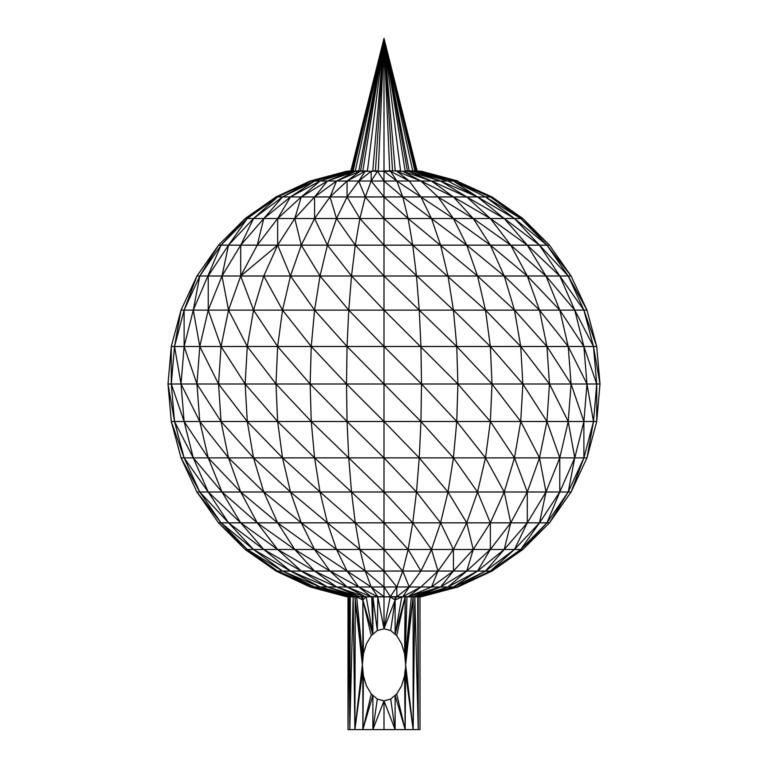 <?xml version="1.0" encoding="UTF-8"?>
<svg xmlns="http://www.w3.org/2000/svg" width="768" height="768" viewBox="0 0 768 768"><rect width="100%" height="100%" fill="white"/><g stroke="black" fill="none" stroke-linecap="round" stroke-linejoin="round"><path stroke-width="1.15" d="M418.243 596.842L453.427 586.973L420.941 596.717L418.243 596.842L418.243 729.6L420 729.6L420 596.851L457.891 586.973L421.517 596.717L417.667 596.861L420.941 596.717L456.768 586.973L453.427 586.973L485.491 571.056L492 571.056L522.845 549.475L520.742 549.475L490.358 571.056L457.891 586.973L492 571.056L520.742 549.475L514.483 549.475L485.491 571.056L456.768 586.973L490.358 571.056L514.483 549.475L539.491 522.845L527.299 522.845L504.24 549.475L514.483 549.475L527.299 522.845L510.768 522.845L490.358 549.475L466.742 571.056L477.533 571.056L504.24 549.475L490.358 549.475L477.533 571.056L485.491 571.056L504.24 549.475L510.768 522.845L490.358 522.845L473.251 549.475L490.358 549.475L490.358 522.845L466.742 522.845L453.427 549.475L473.251 549.475L453.427 571.056L466.742 571.056L473.251 549.475L466.742 522.845L440.592 522.845L431.491 549.475L453.427 549.475L438 571.056L453.427 571.056L431.491 586.973L420.941 586.973L402.768 596.717L412.742 596.717L440.592 586.973L431.491 586.973L438 571.056L420.941 586.973L396.835 586.973L402.768 571.056L420.941 571.056L431.491 549.475L438 571.056L420.941 571.056L408.125 549.475L412.742 522.845L416.486 492L384 492L384 571.056L365.251 571.056L371.174 586.973L377.827 596.89L396.835 596.717L409.277 586.973L420.941 571.056M360.576 170.909L355.277 171.283L336.528 181.027L327.408 181.027L351.514 171.283L355.277 171.283L327.408 181.027L320.026 181.027L348.758 171.283L346.502 171.283L350.87 170.899L384 38.4L367.44 170.899L365.251 171.283L347.059 181.027L336.528 181.027L359.894 171.283L355.277 171.283L367.44 170.899L384 38.4L417.13 170.899L416.371 170.88L384 38.4L355.315 170.899L348.758 171.283L358.819 170.88L384 38.4L360.576 170.909L362.87 170.88L384 38.4L375.427 170.909L378.298 170.88L384 38.4L405.139 170.88L407.424 170.909L431.491 181.027L453.427 196.944L466.742 196.944L440.592 181.027L409.277 181.027L396.835 171.283L412.742 171.283L409.181 170.88L384 38.4L407.424 170.909L412.685 170.899L384 38.4L400.57 170.899L395.242 170.88L384 38.4L352.003 170.909L353.117 170.88L384 38.4L412.685 170.899L415.997 170.909L384 38.4L384 170.899L400.56 170.899L384 38.4L389.712 170.88L392.573 170.909L384 38.4L355.315 170.899L348.758 171.283L314.582 181.027L282.528 196.944L276 196.944L245.155 218.525L247.277 218.525L277.642 196.944L310.128 181.027L276 196.944L247.277 218.525L221.05 245.155L193.277 310.128L184.118 346.493L181.037 384L196.944 384L199.786 346.493L174.528 346.493L171.283 384L168 384L171.283 421.507L181.037 457.872L196.944 492L199.786 492L184.118 457.872L181.037 457.872L199.786 492L253.536 549.475L282.528 571.056L314.582 586.973L347.059 586.973L330 571.056L314.582 571.056L336.528 586.973L359.894 596.717L377.827 596.89L377.318 630.528L384 628.771L377.827 596.89M415.997 170.909L419.251 171.283L453.427 181.027L456.768 181.027L420.941 171.283L415.997 170.909L421.517 171.283L456.768 181.027L492 196.944L456.768 181.027L490.358 196.944L522.845 218.525L492 196.944L490.358 196.944L520.742 218.525L549.475 245.155L522.845 218.525L520.742 218.525L546.95 245.155L549.475 245.155L571.075 276L546 276L527.299 245.155L510.768 245.155L490.358 218.525L431.491 218.525L440.592 245.155L466.742 245.155L453.427 218.525L438 196.944L365.251 196.944L371.174 181.027L358.742 181.027L347.059 196.944L365.251 196.944L359.894 218.525L355.277 245.155L351.514 276L348.758 310.128L347.059 346.493L346.502 384L347.059 421.507L311.251 421.507L314.582 457.872L320.026 492L327.408 522.845L301.277 522.845L314.582 549.475L330 571.056L347.059 571.056L336.528 549.475L314.582 549.475L347.059 571.056L358.742 586.973L347.059 586.973L365.251 596.717L347.059 596.717L311.251 586.973L314.582 586.973L348.758 596.717L356.659 596.88L362.851 600L362.851 659.683L363.427 653.674L366.49 643.613L371.29 635.635L372.883 634.282L362.851 600L363.427 653.674M408.125 171.283L440.592 181.027L412.685 170.899L419.251 171.283L412.685 170.899L416.486 171.283L447.984 181.027L453.427 181.027L485.491 196.944L514.483 218.525L539.491 245.155L559.786 276L574.742 310.128L559.786 310.128L568.224 346.493L571.075 384L568.224 421.507L559.786 457.872L546 492L527.299 522.845L527.299 492L504.24 492L490.358 522.845L477.533 492L416.486 492L384 457.872L348.758 457.872L347.059 421.507L310.128 384L311.251 421.507L277.642 421.507L282.528 457.872L290.477 492L301.277 522.845L277.642 522.845L294.758 549.475L314.582 571.056L301.277 571.056L327.408 586.973L355.277 596.717L354.883 729.6L348 729.6L348 596.851L310.128 586.973L348.758 596.717L353.165 596.88L349.776 729.6L348.979 596.89L349.776 596.842L349.776 729.6L350.342 596.861M419.251 171.283L414.883 170.88L384 38.4L372.758 170.88L375.427 170.909L371.174 171.283L358.742 181.027L365.251 171.283L371.174 171.283L359.894 171.283L390.528 171.283L396.835 181.027L402.768 196.944L408.125 218.525L412.742 245.155L416.486 276L419.251 310.128L420.941 346.493L421.517 384L420.941 421.507L419.251 457.872L416.486 492L440.592 522.845L384 522.845L408.125 549.475L431.491 549.475L412.742 522.845L384 492L351.514 492L355.277 522.845L384 522.845L351.514 492L320.026 492L355.277 522.845L359.894 549.475L365.251 571.056L347.059 571.056L371.174 586.973L358.742 586.973L377.491 596.717L371.174 596.717L358.742 586.973L330 571.056L294.758 549.475L314.582 549.475L277.642 522.845L257.251 522.845L277.642 549.475L301.277 571.056L290.477 571.056L320.026 586.973L351.514 596.717L354.883 596.842L362.362 664.8L354.883 729.6L353.165 596.88M392.573 170.909L377.491 171.283L384 171.283L384 245.155L327.408 245.155L336.528 218.525L347.059 196.944L330 196.944L314.582 218.525L301.277 245.155L327.408 245.155L320.026 276L314.582 310.128L311.251 346.493L310.128 384L276 384L277.642 421.507L247.277 421.507L253.536 457.872L263.76 492L277.642 522.845L240.71 492L257.251 522.845L240.71 522.845L263.76 549.475L290.477 571.056L327.408 586.973L359.894 596.717L362.851 596.832L362.851 600L361.056 596.88M390.528 171.283L409.277 181.027L420.941 196.944L431.491 218.525L294.758 218.525L277.642 245.155L301.277 245.155L290.477 276L282.528 310.128L277.642 346.493L276 384L245.155 384L247.277 421.507L221.05 421.507L228.528 457.872L240.71 492L222 492L240.71 522.845L221.05 522.845L247.277 549.475L277.642 571.056L311.251 586.973L276 571.056L310.128 586.973L346.502 596.717M407.424 170.909L416.486 171.283L453.427 181.027L490.358 196.944L485.491 196.944L520.742 218.525L514.483 218.525L546.95 245.155L539.491 245.155L568.224 276L586.982 310.128L571.075 276L546.95 245.155L568.224 276L583.891 310.128L593.491 346.493L600 384L596.717 384L593.491 421.507L596.717 421.507L600 384L596.717 346.493L586.982 310.128L583.891 310.128L596.717 346.493L583.891 346.493L574.742 310.128L546 276L477.533 276L485.491 310.128L514.483 310.128L520.742 346.493L490.358 346.493L492 384L490.358 421.507L520.742 421.507L514.483 457.872L504.24 492L477.533 492L485.491 457.872L384 457.872L384 492L348.758 457.872L351.514 492L314.582 457.872L208.224 457.872L222 492L208.224 492L228.528 522.845L263.76 549.475L245.155 549.475L276 571.056L277.642 571.056L245.155 549.475L218.544 522.845L247.277 549.475L282.528 571.056L277.642 571.056L314.582 586.973L351.514 596.717M485.491 196.944L477.533 196.944L514.483 218.525L504.24 218.525L539.491 245.155L527.299 245.155L559.786 276L583.891 310.128L574.742 310.128L593.491 346.493L596.717 384L586.982 384L583.891 346.493L559.786 310.128L527.299 276L510.768 245.155L546 276L559.786 310.128L514.483 310.128L477.533 276L384 276L384 457.872L347.059 421.507L384 421.507L419.251 457.872L447.984 492L453.427 457.872L456.768 421.507L384 421.507L346.502 384L310.128 384L277.642 346.493L247.277 346.493L245.155 384L218.544 384L221.05 421.507L199.786 421.507L208.224 457.872L184.118 457.872L174.528 421.507L171.283 421.507L184.118 457.872L208.224 492L199.786 492L221.05 522.845L218.544 522.845L196.944 492L221.05 522.845L253.536 549.475L290.477 571.056L282.528 571.056L320.026 586.973L355.277 596.717M453.427 181.027L477.533 196.944L440.592 181.027L447.984 181.027L477.533 196.944L466.742 196.944L431.491 181.027L402.768 171.283L420.941 181.027L438 196.944L453.427 196.944L473.251 218.525L510.768 245.155L490.358 245.155L527.299 276L539.491 310.128L568.224 346.493L546.95 346.493L571.075 384L583.891 421.507L583.891 457.872L571.075 492L549.475 522.845L568.224 492L559.786 492L546.95 522.845L522.845 549.475L549.475 522.845L546.95 522.845L568.224 492L574.742 457.872L568.224 421.507L593.491 421.507L583.891 457.872L568.224 492L571.075 492L586.982 457.872L574.742 457.872L583.891 421.507L586.982 384L568.224 346.493L583.891 346.493L596.717 384L596.717 421.507L586.982 457.872L593.491 421.507L586.982 384L522.845 384L520.742 346.493L485.491 310.128L490.358 346.493L384 346.493L421.517 384L456.768 421.507L485.491 457.872L504.24 492L510.768 522.845L527.299 492L539.491 457.872L485.491 457.872L490.358 421.507L456.768 421.507L457.891 384L492 384L456.768 346.493L457.891 384L346.502 384L311.251 346.493L277.642 346.493L253.536 310.128L247.277 346.493L276 384L311.251 421.507L348.758 457.872L314.582 457.872L277.642 421.507L245.155 384L221.05 346.493L228.528 310.128L208.224 310.128L199.786 346.493L247.277 346.493L228.528 310.128L222 276L208.224 310.128L184.118 310.128L174.528 346.493L171.283 346.493L181.037 310.128L196.944 276L184.118 310.128L181.037 310.128L174.528 346.493L181.037 384L184.118 421.507L193.277 457.872L222 492L257.251 522.845L294.758 549.475L263.76 549.475L301.277 571.056L336.528 586.973L365.251 596.717L371.75 596.861L365.251 596.717L366.202 596.88L372.883 634.282L377.318 630.528L372.883 596.842L372.883 634.282L371.75 596.861M404.582 653.674L405.168 596.832L395.136 634.301L395.136 600L390.682 630.528L395.136 634.301L401.808 596.88L402.768 596.717L396.259 596.861L402.768 596.717L409.277 586.973L402.768 571.056L384 549.475L355.277 522.845L327.408 522.845L290.477 492L263.76 492L301.277 522.845L336.528 549.475L327.408 522.845L359.894 549.475L384 571.056L402.768 571.056L408.125 549.475L336.528 549.475L365.251 571.056L384 586.973L390.528 596.717L396.835 596.717L396.835 586.973L384 586.973L384 571.056L396.835 586.973L390.182 596.89L417.667 596.861L414.845 596.88L413.136 729.6L413.136 596.842L416.486 596.717L411.35 596.88L405.168 659.923L405.168 596.832L396.72 635.635L401.51 643.613L404.582 653.674L405.629 664.8L405.168 729.6L354.883 729.6L362.851 669.917L362.851 729.6L372.883 695.318L372.883 729.6L384 700.838L384 729.6M438 196.944L473.251 218.525L490.358 245.155L504.24 276L539.491 310.128L546.95 346.493L549.475 384L568.224 421.507L546.95 421.507L559.786 457.872L574.742 457.872L559.786 492L539.491 522.845L546.95 522.845L520.742 549.475L539.491 522.845L546 492L527.299 492L514.483 457.872L490.358 421.507L457.891 384L384 310.128L228.528 310.128L240.71 276L257.251 245.155L228.528 245.155L253.536 218.525L282.528 196.944L240.71 245.155L240.71 276L208.224 276L228.528 245.155L221.05 245.155L245.155 218.525L218.544 245.155L221.05 245.155L199.786 276L184.118 310.128L184.118 346.493L196.944 384L199.786 421.507L174.528 421.507L171.283 384L181.037 384L199.786 421.507L228.528 457.872L263.76 492L240.71 492L208.224 457.872L184.118 421.507L171.283 384L171.283 346.493L168 384L174.528 421.507L193.277 457.872L208.224 492L240.71 522.845L277.642 549.475L314.582 571.056L347.059 586.973L371.174 596.717L390.182 596.89L384 628.771L390.682 630.528M384 596.717L371.174 586.973L384 586.973L384 596.717L377.491 596.717M355.277 171.283L351.514 171.283L320.026 181.027L301.277 196.944L327.408 181.027L314.582 196.944L301.277 196.944L294.758 218.525L314.582 196.944L336.528 181.027L330 196.944L314.582 196.944L314.582 218.525L327.408 245.155L351.514 276L384 310.128L419.251 310.128L456.768 346.493L453.427 310.128L419.251 310.128L384 276L384 245.155L359.894 218.525L347.059 196.944L347.059 181.027L330 196.944L336.528 218.525L355.277 245.155L384 276L320.026 276L348.758 310.128L384 346.493L347.059 346.493L420.941 421.507L453.427 457.872L477.533 492L466.742 522.845L447.984 492L440.592 522.845L453.427 549.475L453.427 571.056L440.592 586.973L466.742 571.056L447.984 586.973L477.533 571.056L453.427 586.973L440.592 586.973L406.954 596.88L412.742 596.717M419.251 596.717L416.486 596.717L447.984 586.973L419.251 596.717M420.941 596.717L419.03 596.89M395.136 634.301L396.72 635.635M414.845 596.88L418.243 729.6L413.136 729.6L405.168 669.677L404.582 675.926L401.51 685.987L396.72 693.965L390.682 699.072L384 700.838L377.318 699.072L371.29 693.965L366.49 685.987L363.427 675.926L362.362 664.8L362.851 659.683L354.883 596.842M406.954 596.88L405.168 659.923L413.136 596.842L405.629 664.8L413.136 729.6L405.168 729.6L396.72 693.965M404.582 675.926L405.168 729.6L395.136 695.299L395.136 729.6L390.682 699.072M402.768 596.717L408.125 596.717L431.491 586.973M395.136 596.842L395.136 600L384 628.771L384 596.851L390.528 596.717M348.979 596.89L347.059 596.717L348.979 596.89L348 729.6M409.277 181.027L371.174 181.027L384 196.944L408.125 218.525L477.533 276L466.742 245.155L504.24 276L514.483 310.128L546.95 346.493L520.742 346.493L549.475 384L546.95 421.507L522.845 384L490.358 346.493L453.427 310.128L447.984 276L440.592 245.155L384 245.155L453.427 310.128L485.491 310.128L412.742 245.155L384 218.525L365.251 196.944L358.742 181.027L347.059 181.027L359.894 171.283M559.786 492L546 492L539.491 457.872L559.786 457.872L559.786 492M546.95 421.507L539.491 457.872L520.742 421.507L492 384L522.845 384L520.742 421.507L546.95 421.507M240.71 276L320.026 276L301.277 245.155L294.758 218.525L277.642 218.525L257.251 245.155L277.642 245.155L263.76 276L253.536 310.128L240.71 276L277.642 245.155L277.642 218.525L247.277 218.525L228.528 245.155L222 276L240.71 245.155L253.536 218.525L277.642 196.944L311.251 181.027L282.528 196.944L290.477 196.944L263.76 218.525L257.251 245.155M347.059 171.283L314.582 181.027L320.026 181.027L290.477 196.944L301.277 196.944L277.642 218.525L290.477 196.944L314.582 181.027L311.251 181.027L347.059 171.283L352.003 170.909L347.059 171.283L351.629 170.88L384 38.4M208.224 276L196.944 276L218.544 245.155L199.786 276L193.277 310.128L199.786 346.493L218.544 384L196.944 384L221.05 421.507L253.536 457.872L290.477 492L320.026 492L282.528 457.872L247.277 421.507L218.544 384L221.05 346.493L208.224 310.128L208.224 276M346.502 171.283L310.128 181.027L346.502 171.283M420.941 171.283L457.891 181.027L421.517 171.283M375.427 170.909L377.491 171.283L371.174 181.027L371.174 171.283M384 171.283L396.835 181.027L453.427 218.525L490.358 245.155L466.742 245.155L402.768 196.944L384 181.027L377.491 171.283M477.533 196.944L504.24 218.525L527.299 245.155L490.358 218.525L453.427 196.944L420.941 181.027L396.835 171.283M504.24 218.525L490.358 218.525L466.742 196.944L504.24 218.525M277.642 245.155L290.477 276L314.582 310.128L347.059 346.493L311.251 346.493L282.528 310.128L263.76 276M347.059 596.717L349.776 596.842M371.29 635.635L362.851 600L366.202 596.88M363.427 675.926L362.851 729.6L371.29 693.965M384 700.838L395.136 729.6M377.318 699.072L372.883 729.6M418.243 729.6L417.667 596.861M420.941 586.973L408.125 596.717M401.808 596.88L395.136 600L390.182 596.89M396.259 596.861L395.136 600M362.851 596.832L365.251 596.717M356.659 596.88L362.851 659.683M348.758 171.283L352.003 170.909M447.984 181.027L412.742 171.283M440.592 586.973L416.486 596.717"/></g></svg>
